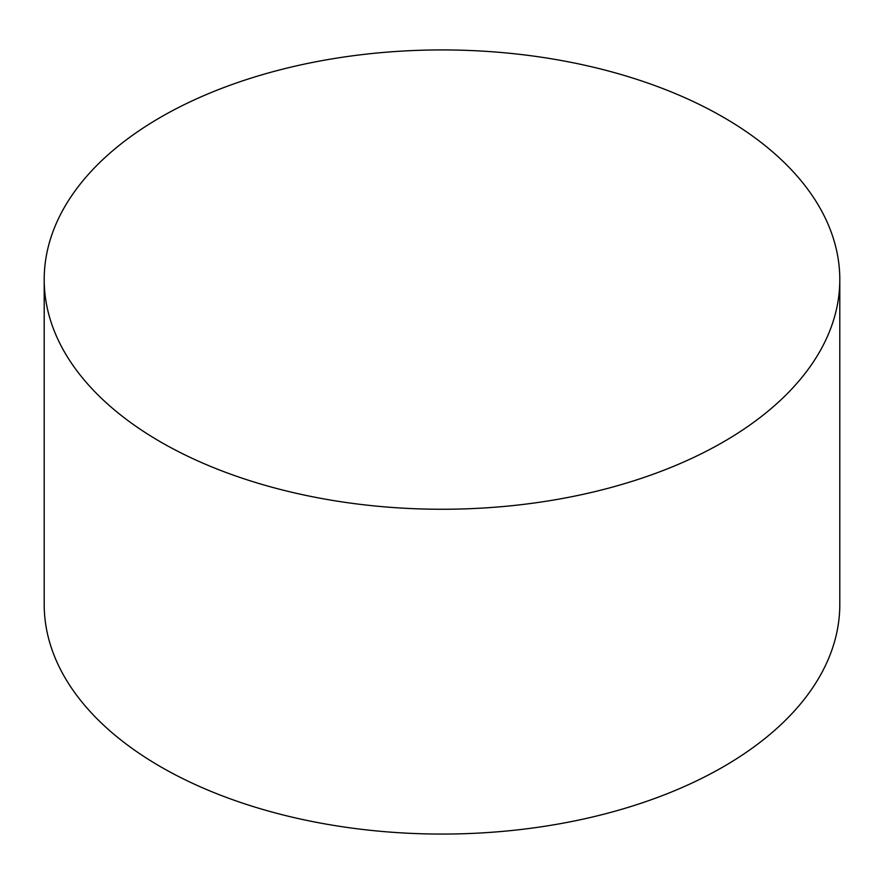 <?xml version="1.0" encoding="UTF-8"?>
<svg xmlns="http://www.w3.org/2000/svg" width="884" height="884" viewBox="0 0 884 884"><rect width="100%" height="100%" fill="white"/><g stroke="black" fill="none" stroke-linecap="round" stroke-linejoin="round"><path stroke-width="1.33" d="M160.711 442A397.8 229.663 0 0 0 594.236 491.78A397.8 229.663 0 0 0 839.8 279.598A397.8 229.663 0 0 0 723.289 117.196A397.8 229.663 0 0 0 289.764 67.416A397.8 229.663 0 0 0 44.2 279.598A397.8 229.663 0 0 0 160.711 442M44.2 279.598L44.2 604.402A397.8 229.663 0 0 0 160.711 766.804A397.8 229.663 0 0 0 594.236 816.584A397.8 229.663 0 0 0 839.8 604.402L839.8 279.598"/></g></svg>
